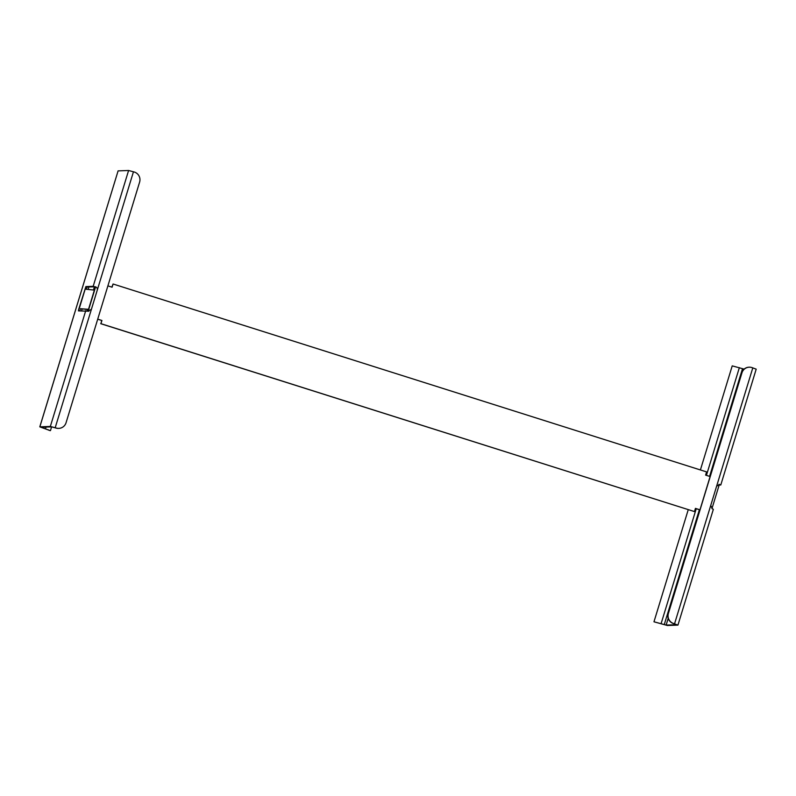 <?xml version="1.0" encoding="UTF-8"?>
<svg xmlns="http://www.w3.org/2000/svg" width="796" height="796" viewBox="0 0 796 796"><rect width="100%" height="100%" fill="white"/><g stroke="black" fill="none" stroke-linecap="round" stroke-linejoin="round"><path stroke-width="1.19" d="M699.843 509.778L695.435 508.385L694.46 511.579L100.943 323.673L101.918 320.48L97.729 319.146M88.187 311.166L95.61 286.868M107.898 285.873L112.097 287.207L113.072 284.003L706.589 471.909L705.614 475.113L710.022 476.505M719.365 484.376L711.952 508.614M699.823 509.858L695.415 508.465M113.072 284.003L111.878 287.137M87.968 311.117L95.361 286.908M101.918 320.48L97.699 319.226M100.943 323.673L101.689 320.49M694.46 511.579L100.704 323.683M719.156 485.053L720.788 484.973L718.967 484.346M668.152 613.437A8.04 7.92 -92 0 0 673.366 623.517L676.62 624.731L666.133 625.099L653.984 621.795L667.386 625.507L677.943 625.109L673.605 623.507A8.04 7.92 88 0 1 668.391 613.437L741.713 372.846A8.04 7.92 -92 0 1 749.106 367.195M719.295 484.605L716.609 486.227L710.738 505.43L712.32 508.793L713.355 509.291L677.943 625.109M748.986 367.205L749.225 367.195A8.04 7.92 88 0 1 751.862 367.553L756.2 369.155L720.788 484.973M700.4 469.948L732.221 365.871L744.141 369.115M653.974 621.785L688.242 509.699M749.225 367.195A8.04 7.92 88 0 0 741.952 372.836L668.391 613.437M88.903 311.226L78.436 310.888L78.605 309.624L85.878 286.58L93.182 286.321L95.57 286.998M88.436 309.564L80.486 308.729L79.66 310.848M118.087 170.931L39.8 426.845L50.337 426.447L56.148 428.019A8.04 7.92 88 0 0 66.058 422.736L139.608 182.135A8.04 7.92 88 0 0 134.405 172.065L128.594 170.493L93.182 286.321M118.057 170.891L128.594 170.493M85.102 289.137L94.386 290.102M88.515 309.306L80.486 308.729M95.003 286.809L87.142 286.978L86.296 289.256M39.8 426.845L50.198 430.636L41.084 427.233L51.601 426.855L55.909 428.029A8.04 7.92 -92 0 0 58.546 428.387L58.785 428.377M47.999 429.661L48.964 430.238M50.198 430.636L48.835 430.208M87.928 311.107L91.391 309.345L97.261 290.142C97.57 288.45 96.933 287.326 95.361 286.789M55.203 427.721L133.459 171.767M666.133 625.099L668.192 618.343M661.108 623.616L696.231 508.724M706.43 475.371L739.355 367.662M742.509 368.657L709.584 476.366M699.385 509.719L664.252 624.611M752.807 367.851L716.609 486.227M710.738 505.43L674.55 623.805M85.749 310.629L50.337 426.447M39.85 426.825L118.106 170.871M79.302 308.331L85.172 289.137M87.142 286.978L85.878 286.58M88.893 286.908L88.117 289.445M82.177 308.908L81.6 310.778M46.049 427.044L45.541 428.726M42.387 427.731L42.556 427.173M94.445 286.719L93.44 290.003M87.49 309.465L87.053 310.878M51.601 426.855L50.447 430.616"/></g></svg>
